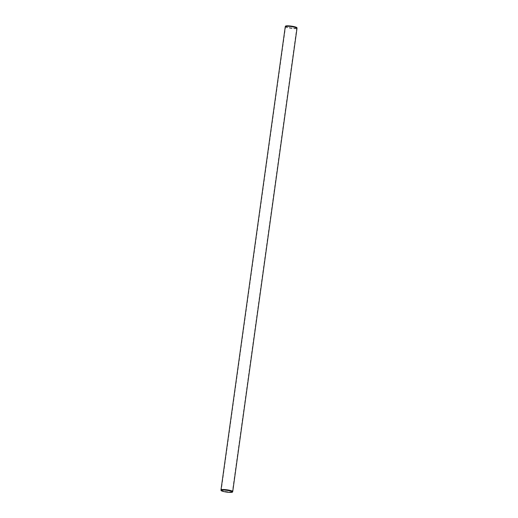 <?xml version="1.0" encoding="UTF-8"?>
<svg xmlns="http://www.w3.org/2000/svg" width="518" height="518" viewBox="0 0 518 518"><rect width="100%" height="100%" fill="white"/><g stroke="black" fill="none" stroke-linecap="round" stroke-linejoin="round"><path stroke-width="0.39" stroke-dasharray="2.59 1.94" d="M285.47 26.185A5.802 0.906 -172.1 0 0 291.077 27.92A5.802 0.906 -172.1 0 0 296.956 27.778M295.383 27.001A5.607 0.881 -172.1 0 0 289.303 25.926A5.607 0.881 -172.1 0 0 285.651 26.25A5.607 0.881 -172.1 0 0 291.084 27.888A5.607 0.881 -172.1 0 0 296.762 27.791A5.607 0.881 -172.1 0 0 295.383 27.001M285.269 26.671A5.931 0.926 -172.1 0 0 291.012 28.406A5.931 0.926 -172.1 0 0 297.015 28.296M220.985 489.963A5.931 0.926 -172.1 0 0 226.729 491.653A5.931 0.926 -172.1 0 0 232.724 491.588M285.651 26.25L221.238 490.429M296.762 27.791L232.349 491.97"/><path stroke-width="0.78" d="M232.53 492.035L232.724 491.588A5.931 0.926 -172.1 0 0 232.731 491.55L297.015 28.296A5.931 0.926 -172.1 0 0 297.015 28.257L296.956 27.778A5.802 0.906 -172.1 0 0 295.525 27.001A5.802 0.906 -172.1 0 0 289.355 25.9A5.802 0.906 -172.1 0 0 285.47 26.185L285.276 26.632A5.931 0.926 -172.1 0 0 285.269 26.671L220.985 489.918A5.931 0.926 -172.1 0 0 220.985 489.963L221.044 490.442A5.802 0.906 -172.1 0 0 226.67 492.1A5.802 0.906 -172.1 0 0 232.53 492.035A5.802 0.906 -172.1 0 0 231.112 491.181A5.802 0.906 -172.1 0 0 224.715 490.06A5.802 0.906 -172.1 0 0 221.044 490.442M297.015 28.257A5.931 0.926 -172.1 0 0 295.558 27.46A5.931 0.926 -172.1 0 0 289.245 26.34A5.931 0.926 -172.1 0 0 285.276 26.632M232.731 491.55A5.931 0.926 -172.1 0 0 231.274 490.714A5.931 0.926 -172.1 0 0 224.844 489.581A5.931 0.926 -172.1 0 0 220.985 489.918M230.97 491.181A5.607 0.881 -172.1 0 0 224.89 490.112A5.607 0.881 -172.1 0 0 221.238 490.429A5.607 0.881 -172.1 0 0 226.677 492.068A5.607 0.881 -172.1 0 0 232.349 491.97A5.607 0.881 -172.1 0 0 230.97 491.181"/></g></svg>

